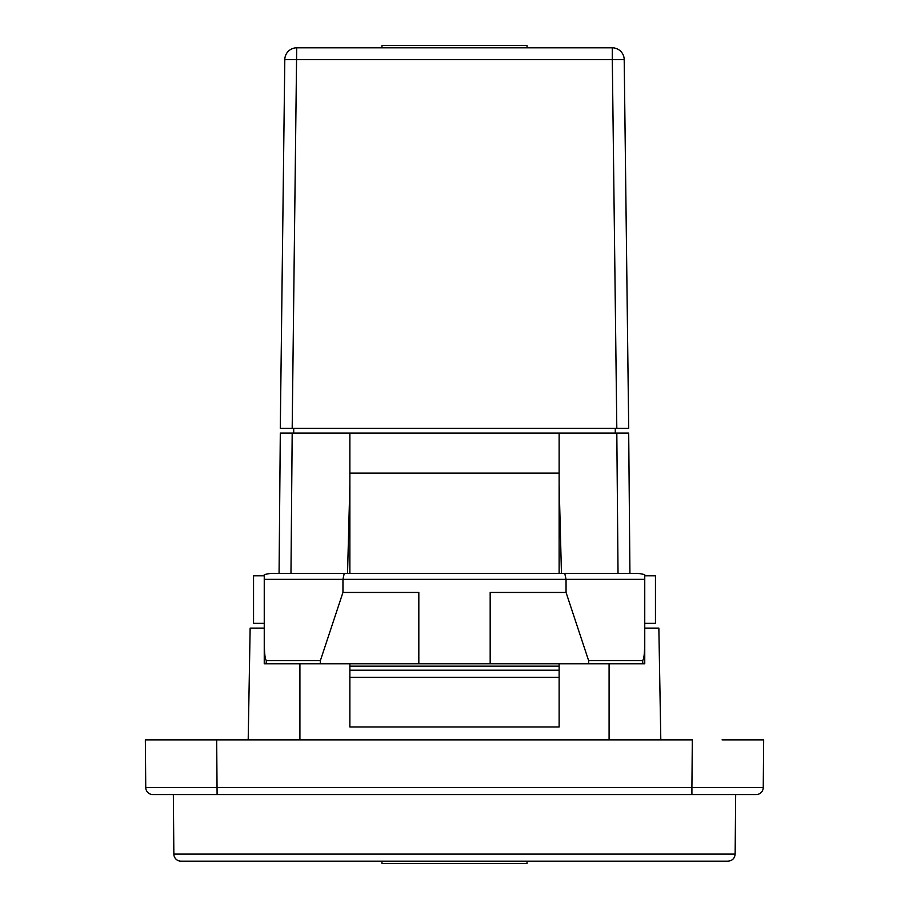 <?xml version="1.0" encoding="UTF-8"?>
<svg xmlns="http://www.w3.org/2000/svg" width="909" height="909" viewBox="0 0 909 909"><rect width="100%" height="100%" fill="white"/><g stroke="black" fill="none" stroke-linecap="round" stroke-linejoin="round"><path stroke-width="1.36" d="M559.137 663.786L559.137 726.95L349.863 726.95L349.863 663.786M618.029 573.409L616.813 433.093L559.137 433.093L559.137 573.409M559.137 666.161L349.863 666.161M349.863 573.409L349.863 433.093L292.187 433.093L290.971 573.409M349.863 484.963L347.545 573.409M561.455 573.409L559.137 484.963M280.302 433.093L279.074 573.409L280.302 433.093L292.187 433.093M628.698 433.093L629.926 573.409L628.698 433.093L616.813 433.093M644.754 575.783L655.457 575.783L655.457 623.347L644.754 623.347M264.246 575.783L253.543 575.783L253.543 623.347L264.246 623.347M527.038 861.175L527.038 863.55L381.962 863.55L381.962 861.175M381.962 47.825L381.962 45.45L527.038 45.45L527.038 47.825M280.302 428.344L292.187 428.344L280.302 428.344L284.801 59.574A11.897 11.897 0 0 1 296.698 47.825L612.302 47.825A11.897 11.897 0 0 1 624.199 59.574L628.698 428.344L616.813 428.344L628.698 428.344M292.187 428.344L616.813 428.344L612.302 59.574L284.801 59.574A11.897 11.897 0 0 1 296.698 47.825L292.187 428.344M615.279 433.093L615.279 428.344M293.721 433.093L293.721 428.344M624.199 59.574L612.302 59.574L612.302 47.825A11.897 11.897 0 0 1 624.199 59.574M559.137 433.093L349.863 433.093M559.137 670.217L349.863 670.217M559.137 677.296L349.863 677.296M564.773 573.409L566.046 579.351L644.754 579.351L644.754 574.579L638.652 573.409L270.348 573.409L264.246 574.579L264.246 579.351L342.954 579.351L342.954 592.441L320.388 660.57L266.348 660.57C263.565 657.252 264.53 636.402 264.246 625.199L264.246 663.786L266.132 663.786L266.348 660.57M344.227 573.409L342.954 579.351L566.046 579.351L566.046 592.441L588.612 660.57L642.652 660.57L642.868 663.786L644.754 663.786L644.754 625.199C644.401 637.561 645.515 656.662 642.652 660.57M264.246 625.199L264.246 579.351M644.754 579.351L644.754 625.199M264.246 663.786L320.241 663.786L320.388 660.57M588.612 660.57L588.759 663.786L490.178 663.786L490.178 592.441L566.046 592.441M248.191 739.881L250.145 628.108L264.246 628.108M490.178 663.786L320.241 663.786M342.954 592.441L418.822 592.441L418.822 663.786M588.759 663.786L644.754 663.786M644.754 628.108L658.855 628.108L660.809 739.881M173.858 854.096A7.136 7.136 0 0 0 180.993 861.175L728.007 861.175C732.347 860.721 734.733 858.357 735.142 854.096L173.858 854.096L173.335 794.58M735.665 794.58L735.142 854.096M217.092 794.58L216.683 739.881L145.338 739.881L145.747 787.512A7.136 7.136 0 0 0 152.882 794.58L756.118 794.58A7.136 7.136 0 0 0 763.253 787.512L763.662 739.881L722.053 739.881M186.947 739.881L692.317 739.881L691.908 787.512L145.747 787.512M299.913 663.786L299.913 739.881M609.087 739.881L609.087 663.786M559.137 473.112L349.863 473.112M691.908 794.58L691.908 787.512L763.253 787.512"/></g></svg>
